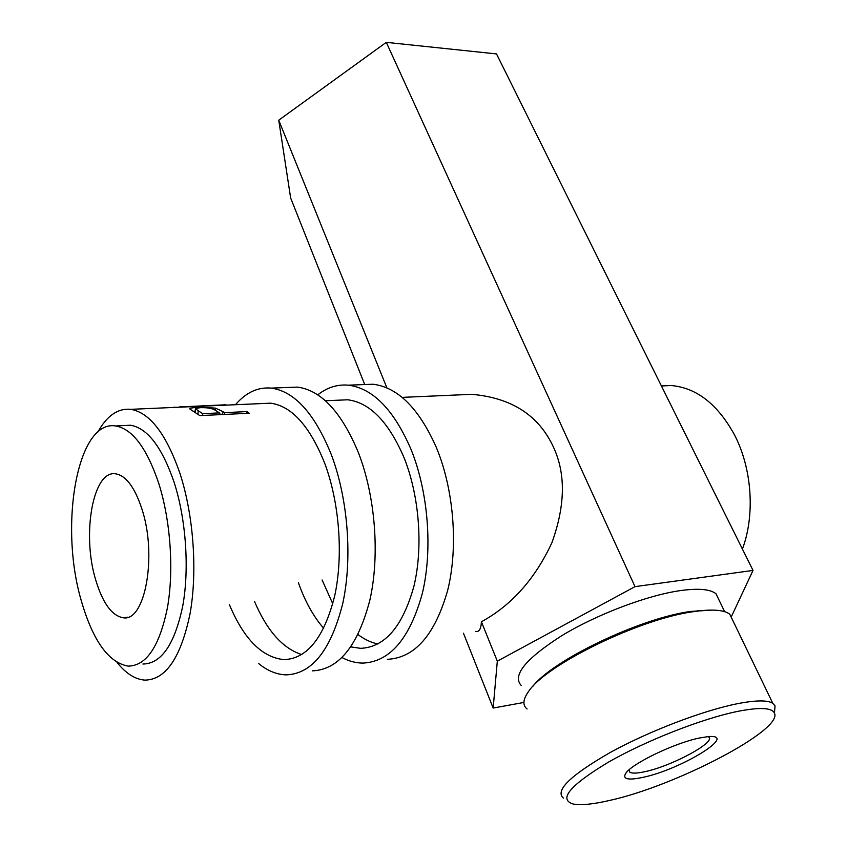 <?xml version="1.0" encoding="UTF-8"?>
<svg xmlns="http://www.w3.org/2000/svg" width="847" height="847" viewBox="0 0 847 847"><rect width="100%" height="100%" fill="white"/><g stroke="black" fill="none" stroke-linecap="round" stroke-linejoin="round"><path stroke-width="1.27" d="M312.278 670.866C338.631 669.765 357.847 646.113 369.917 599.909C379.964 555.23 375.359 496.406 358.535 452.986C341.701 412.33 321.362 390.372 297.519 387.111L287.027 387.503M258.43 663.392C267.419 670.771 276.673 674.604 286.18 674.868C312.098 673.884 330.965 650.051 342.781 603.371C352.617 558.237 348.001 498.724 331.378 454.786C314.756 413.654 294.714 391.43 271.273 388.106C257.901 386.92 245.969 392.457 235.477 404.718M229.431 604.726C243.894 639.146 262.083 657.441 283.999 659.622C307.239 658.786 324.136 637.537 334.692 595.886C343.48 555.643 339.467 502.642 324.719 463.298C309.854 426.189 291.834 406.147 270.659 403.172L261.405 403.585M254.608 601.645C267.07 630.824 282.792 648.474 301.786 654.583M387.365 659.326C414.914 657.939 435.051 634.816 447.777 589.957C458.418 546.611 453.854 489.767 436.501 447.809C419.117 408.54 397.974 387.344 373.061 384.231L362.082 384.654M342.061 657.579C348.9 661.189 355.825 663.032 362.844 663.095C390.022 661.803 409.874 638.5 422.388 593.207C432.838 549.417 428.264 491.927 411.081 449.503C393.866 409.779 372.976 388.339 348.403 385.173C337.371 384.21 327.164 387.428 317.773 394.85M298.419 582.747C304.952 601.275 313.379 616.468 323.713 628.315M350.891 646.907L360.61 648.336C384.993 647.235 402.77 626.462 413.961 586.039C423.32 546.993 419.329 495.77 404.083 457.772C388.688 421.922 369.895 402.59 347.694 399.784L337.964 400.208M322.093 579.973L332.776 603.795M358.059 634.594C364.485 639.453 371.124 642.587 377.953 643.985M643.032 777.334C628.463 780.447 622.609 779.261 625.457 773.777C630.422 764.333 674.276 743.02 699.484 738.002L707.425 736.721C740.289 733.11 681.507 769.372 643.032 777.334M629.025 769.881L629.914 772.263C632.233 773.565 637.262 773.364 645.001 771.649C672.327 765.995 717.663 741.337 708.367 736.795L708.134 736.657M609.978 800.351C675.207 786.058 783.348 730.05 774.444 713.089C771.861 707.658 759.611 707.086 737.695 711.385C702.11 718.605 645.742 740.744 608.326 762.215C570.063 785.307 558.279 799.229 572.996 803.983C580.724 805.508 593.059 804.301 609.978 800.351M563.371 798.075C554.785 790.622 570.327 775.471 609.988 752.623C648.4 731.427 702.438 710.697 737.134 703.762C755.598 700.151 767.477 699.993 772.782 703.296L775.037 705.847L774.603 711.173M532.509 686.779C551.873 660.586 639.856 618.225 690.644 611.439L712.338 610.094M732.983 620.819L729.796 614.234C724.958 610.465 715.366 609.279 701.03 610.676L693.672 611.629C639.453 618.839 545.119 665.139 528.38 691.766C522.895 699.548 522.461 705.286 527.088 708.981M521.244 685.488C512.022 675.493 525.542 658.881 561.815 635.652C597.019 614.287 647.479 595.187 680.808 590.539C698.584 588.146 710.315 589.216 716.001 593.758L719.219 600.449M742.417 549.068C755.259 514.87 751.988 468.327 734.444 434.786C717.61 404.157 696.52 387.735 671.184 385.533L661.348 385.84M141.936 509.079C157.362 555.547 145.081 622.238 123.196 617.759C111.889 615.769 102.731 603.17 95.711 579.962C81.64 534.341 92.958 469.746 115.711 473.844C126.044 475.643 134.779 487.385 141.936 509.079M142.921 664.027C161.396 663.762 174.683 644.345 182.793 605.753C189.516 568.475 186.012 519.095 174.08 482.187C161.989 447.1 147.463 428.116 130.512 425.226L123.154 425.596M158.738 483.298C146.764 447.999 132.407 428.889 115.679 425.967C77.098 419.35 58.814 526.125 81.566 601.656C93.17 641.158 108.702 662.64 128.162 666.113C146.393 665.901 159.49 646.399 167.452 607.606C174.059 570.116 170.554 520.439 158.738 483.298M174.726 407.142L172.873 407.481M179.553 406.931L226.011 404.781L202.02 406.2M222.623 411.441L224.423 412.648L246.975 411.589L249.262 413.251L199.807 415.612L190.067 409.165L189.897 408.254L197.88 407.068L215.382 408.116L222.623 411.441L222.295 414.543M117.024 662.418C125.896 673.513 135.181 679.41 144.869 680.12C165.758 679.802 180.813 657.717 190.024 613.863C197.647 571.439 193.582 515.188 179.945 473.378C166.213 433.939 149.824 412.595 130.798 409.334C117.934 408.116 106.955 415.686 97.85 432.034M475.675 631.375C479.137 632.233 481.043 629.035 481.403 621.772C511.503 605.361 534.997 579.02 551.895 542.747C565.288 505.659 565.849 473.865 553.567 447.375C538.967 415.454 511.662 397.762 471.663 394.321L454.447 395.083M182.465 407.058L198.812 406.338M182.444 406.698L179.797 406.92M193.54 411.261L195.265 411.113M197.88 407.068L197.87 407.852M215.382 408.116L215.265 410.244M219.278 413.548L221.215 414.596M224.423 412.648L224.211 414.448M246.975 411.589L246.752 413.378M202.539 415.485L202.751 413.675L219.362 412.891L215.064 410.128C212.258 408.307 207.282 407.492 200.136 407.682L195.382 408.529L198.209 410.784L197.944 414.162M219.362 412.891L219.14 414.691M202.751 413.675L198.209 410.784M364.718 384.549L290.648 197.986L278.737 120.189L386.296 42.35L496.511 53.922L753.025 570.423L731.617 616.14M278.737 120.189L386.899 387.873M463.447 633.185L493.166 708.05L497.316 661.158L634.996 586.643L753.025 570.423M481.403 621.772L497.316 661.158M386.296 42.35L634.996 586.643M523.901 702.449L493.166 708.05M297.519 387.111L271.273 388.106M373.061 384.231L348.403 385.173M626.981 771.85L625.457 773.777M774.444 713.089L775.037 705.847M697.759 610.528L701.03 610.676M629.914 772.263L628.972 770.071M772.782 703.296L729.796 614.234M724.63 611.672L716.001 593.758M671.184 385.533L661.412 385.957M127.844 617.188L123.196 617.759M130.512 425.226L115.679 425.967M471.663 394.321L402.124 397.381M347.694 399.784L325.396 400.758M270.659 403.172L130.798 409.334M189.876 408.963L189.897 408.254M195.361 409.006L195.212 412.288"/></g></svg>

